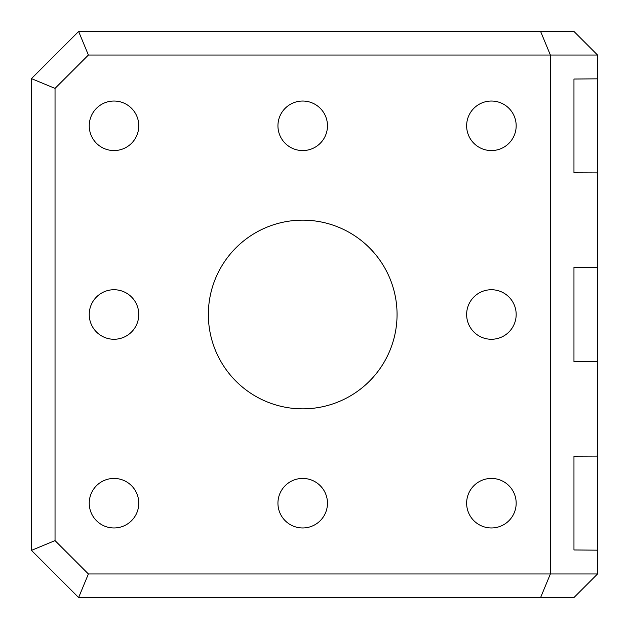 <?xml version="1.0" encoding="UTF-8"?>
<svg xmlns="http://www.w3.org/2000/svg" width="629" height="629" viewBox="0 0 629 629"><rect width="100%" height="100%" fill="white"/><g stroke="black" fill="none" stroke-linecap="round" stroke-linejoin="round"><path stroke-width="0.94" d="M597.55 573.962L88.398 573.962L78.625 597.55L573.962 597.55L597.55 573.962L597.55 267.325L573.962 267.325L597.55 267.325L597.55 55.038L573.962 31.45L78.625 31.45L88.398 55.038L55.038 88.398L31.45 78.625L31.45 550.375L55.038 540.602L55.038 88.398M88.398 55.038L550.375 55.038L550.375 573.962L540.602 597.55M88.398 573.962L55.038 540.602M277.939 503.2A24.767 24.767 0 0 0 302.706 527.967A24.767 24.767 0 0 0 327.473 503.2A24.767 24.767 0 0 0 302.706 478.433A24.767 24.767 0 0 0 277.939 503.2M277.939 125.8A24.767 24.767 0 0 0 302.706 150.567A24.767 24.767 0 0 0 327.473 125.8A24.767 24.767 0 0 0 302.706 101.033A24.767 24.767 0 0 0 277.939 125.8M89.239 314.5A24.767 24.767 0 0 0 114.006 339.267A24.767 24.767 0 0 0 138.773 314.5A24.767 24.767 0 0 0 114.006 289.733A24.767 24.767 0 0 0 89.239 314.5M466.639 314.5A24.767 24.767 0 0 0 491.406 339.267A24.767 24.767 0 0 0 516.173 314.5A24.767 24.767 0 0 0 491.406 289.733A24.767 24.767 0 0 0 466.639 314.5M466.639 125.8A24.767 24.767 0 0 0 491.406 150.567A24.767 24.767 0 0 0 516.173 125.8A24.767 24.767 0 0 0 491.406 101.033A24.767 24.767 0 0 0 466.639 125.8M89.239 125.8A24.767 24.767 0 0 0 114.006 150.567A24.767 24.767 0 0 0 138.773 125.8A24.767 24.767 0 0 0 114.006 101.033A24.767 24.767 0 0 0 89.239 125.8M89.239 503.2A24.767 24.767 0 0 0 114.006 527.967A24.767 24.767 0 0 0 138.773 503.2A24.767 24.767 0 0 0 114.006 478.433A24.767 24.767 0 0 0 89.239 503.2M466.639 503.2A24.767 24.767 0 0 0 491.406 527.967A24.767 24.767 0 0 0 516.173 503.2A24.767 24.767 0 0 0 491.406 478.433A24.767 24.767 0 0 0 466.639 503.2M302.706 220.15A94.35 94.35 0 0 0 208.356 314.5A94.35 94.35 0 0 0 302.706 408.85A94.35 94.35 0 0 0 397.056 314.5A94.35 94.35 0 0 0 302.706 220.15M597.55 550.171L573.962 549.966L573.962 456.19L597.55 456.104M78.625 597.55L31.45 550.375M597.55 172.896L573.962 172.81L573.962 79.034L597.55 78.829M573.962 267.325L573.962 361.675L597.55 361.675L573.962 361.675M597.55 55.038L550.375 55.038L540.602 31.45M78.625 31.45L31.45 78.625"/></g></svg>
